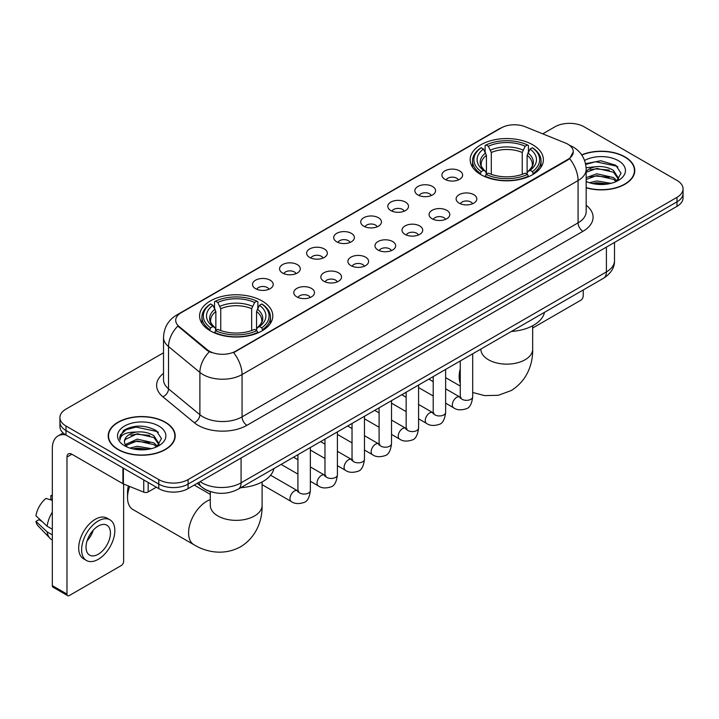 <?xml version="1.0" encoding="UTF-8"?>
<svg xmlns="http://www.w3.org/2000/svg" width="719" height="719" viewBox="0 0 719 719"><rect width="100%" height="100%" fill="white"/><g stroke="black" fill="none" stroke-linecap="round" stroke-linejoin="round"><path stroke-width="1.08" d="M262.084 300.964A36.606 21.139 0 0 0 222.189 296.381A36.606 21.139 0 0 0 199.594 315.911A36.606 21.139 0 0 0 210.316 330.848A36.606 21.139 0 0 0 250.212 335.431A36.606 21.139 0 0 0 272.807 315.911A36.606 21.139 0 0 0 262.084 300.964M532.662 144.753A36.606 21.139 0 0 0 492.767 140.169A36.606 21.139 0 0 0 470.163 159.69A36.606 21.139 0 0 0 480.885 174.636A36.606 21.139 0 0 0 520.781 179.22A36.606 21.139 0 0 0 543.384 159.69A36.606 21.139 0 0 0 532.662 144.753M444.944 179.319A10.363 5.986 180 0 1 442.886 177.629A10.363 5.986 180 0 1 446.319 170.196A10.363 5.986 180 0 1 459.594 170.861A10.363 5.986 180 0 1 461.652 177.629A10.363 5.986 180 0 1 444.944 179.319M458.336 179.939A6.219 3.586 0 0 0 456.664 178.195A6.219 3.586 0 0 0 450.543 177.278A6.219 3.586 0 0 0 446.202 179.939M417.883 194.939A10.363 5.986 180 0 1 415.834 193.249A10.363 5.986 180 0 1 419.258 185.817A10.363 5.986 180 0 1 432.541 186.482A10.363 5.986 180 0 1 434.591 193.249A10.363 5.986 180 0 1 417.883 194.939M431.274 195.559A6.219 3.586 0 0 0 429.603 193.815A6.219 3.586 0 0 0 423.482 192.899A6.219 3.586 0 0 0 419.15 195.559M390.83 210.559A10.363 5.986 180 0 1 388.772 208.87A10.363 5.986 180 0 1 392.206 201.437A10.363 5.986 180 0 1 405.48 202.102A10.363 5.986 180 0 1 407.538 208.87A10.363 5.986 180 0 1 390.83 210.559M404.222 211.179A6.219 3.586 0 0 0 402.55 209.436A6.219 3.586 0 0 0 396.43 208.528A6.219 3.586 0 0 0 392.089 211.179M363.769 226.179A10.363 5.986 180 0 1 361.711 224.49A10.363 5.986 180 0 1 365.144 217.057A10.363 5.986 180 0 1 378.419 217.722A10.363 5.986 180 0 1 380.477 224.49A10.363 5.986 180 0 1 363.769 226.179M377.16 226.8A6.219 3.586 0 0 0 375.489 225.056A6.219 3.586 0 0 0 369.368 224.148A6.219 3.586 0 0 0 365.036 226.8M336.717 241.809A10.363 5.986 180 0 1 334.659 240.11A10.363 5.986 180 0 1 338.092 232.677A10.363 5.986 180 0 1 351.366 233.342A10.363 5.986 180 0 1 353.424 240.11A10.363 5.986 180 0 1 336.717 241.809M350.099 242.429A6.219 3.586 0 0 0 348.436 240.676A6.219 3.586 0 0 0 342.307 239.769A6.219 3.586 0 0 0 337.975 242.429M309.655 257.429A10.363 5.986 180 0 1 307.597 255.73A10.363 5.986 180 0 1 311.03 248.298A10.363 5.986 180 0 1 324.305 248.963A10.363 5.986 180 0 1 326.363 255.73A10.363 5.986 180 0 1 309.655 257.429M323.047 258.049A6.219 3.586 0 0 0 321.375 256.297A6.219 3.586 0 0 0 315.255 255.389A6.219 3.586 0 0 0 310.914 258.049M282.603 273.049A10.363 5.986 180 0 1 280.545 271.36A10.363 5.986 180 0 1 283.978 263.918A10.363 5.986 180 0 1 297.253 264.592A10.363 5.986 180 0 1 299.311 271.36A10.363 5.986 180 0 1 282.603 273.049M295.985 273.669A6.219 3.586 0 0 0 294.323 271.917A6.219 3.586 0 0 0 288.193 271.009A6.219 3.586 0 0 0 283.861 273.669M255.542 288.67A10.363 5.986 180 0 1 253.483 286.98A10.363 5.986 180 0 1 256.917 279.538A10.363 5.986 180 0 1 270.191 280.212A10.363 5.986 180 0 1 272.249 286.98A10.363 5.986 180 0 1 255.542 288.67M268.933 289.29A6.219 3.586 0 0 0 267.261 287.537A6.219 3.586 0 0 0 261.141 286.629A6.219 3.586 0 0 0 256.8 289.29M459.153 203.144A10.363 5.986 180 0 1 457.095 201.455A10.363 5.986 180 0 1 460.528 194.022A10.363 5.986 180 0 1 473.803 194.687A10.363 5.986 180 0 1 475.861 201.455A10.363 5.986 180 0 1 459.153 203.144M472.545 203.765A6.219 3.586 0 0 0 470.873 202.021A6.219 3.586 0 0 0 464.753 201.104A6.219 3.586 0 0 0 460.421 203.765M432.101 218.765A10.363 5.986 180 0 1 430.043 217.075A10.363 5.986 180 0 1 433.476 209.642A10.363 5.986 180 0 1 446.751 210.308A10.363 5.986 180 0 1 448.809 217.075A10.363 5.986 180 0 1 432.101 218.765M445.483 219.385A6.219 3.586 0 0 0 443.821 217.641A6.219 3.586 0 0 0 437.691 216.734A6.219 3.586 0 0 0 433.359 219.385M405.04 234.385A10.363 5.986 180 0 1 402.982 232.695A10.363 5.986 180 0 1 406.415 225.263A10.363 5.986 180 0 1 419.689 225.928A10.363 5.986 180 0 1 421.747 232.695A10.363 5.986 180 0 1 405.04 234.385M418.431 235.005A6.219 3.586 0 0 0 416.759 233.262A6.219 3.586 0 0 0 410.639 232.354A6.219 3.586 0 0 0 406.298 235.005M377.987 250.014A10.363 5.986 180 0 1 375.929 248.316A10.363 5.986 180 0 1 379.362 240.883A10.363 5.986 180 0 1 392.637 241.548A10.363 5.986 180 0 1 394.695 248.316A10.363 5.986 180 0 1 377.987 250.014M391.37 250.634A6.219 3.586 0 0 0 389.707 248.882A6.219 3.586 0 0 0 383.578 247.974A6.219 3.586 0 0 0 379.246 250.634M350.926 265.635A10.363 5.986 180 0 1 348.868 263.936A10.363 5.986 180 0 1 352.301 256.503A10.363 5.986 180 0 1 365.576 257.168A10.363 5.986 180 0 1 367.634 263.936A10.363 5.986 180 0 1 350.926 265.635M364.317 266.255A6.219 3.586 0 0 0 362.646 264.502A6.219 3.586 0 0 0 356.525 263.594A6.219 3.586 0 0 0 352.184 266.255M323.865 281.255A10.363 5.986 180 0 1 321.815 279.565A10.363 5.986 180 0 1 325.249 272.124A10.363 5.986 180 0 1 338.523 272.798A10.363 5.986 180 0 1 340.572 279.565A10.363 5.986 180 0 1 323.865 281.255M337.256 281.875A6.219 3.586 0 0 0 335.593 280.122A6.219 3.586 0 0 0 329.464 279.215A6.219 3.586 0 0 0 325.132 281.875M296.812 296.875A10.363 5.986 180 0 1 294.754 295.185A10.363 5.986 180 0 1 298.187 287.744A10.363 5.986 180 0 1 311.462 288.418A10.363 5.986 180 0 1 313.52 295.185A10.363 5.986 180 0 1 296.812 296.875M310.204 297.495A6.219 3.586 0 0 0 308.532 295.743A6.219 3.586 0 0 0 302.411 294.835A6.219 3.586 0 0 0 298.07 297.495M565.332 142.982A18.649 10.767 180 0 1 567.821 144.186A18.649 10.767 180 0 1 573.286 151.799A18.649 10.767 180 0 1 567.821 159.411L235.715 351.151A18.649 10.767 180 0 1 207.252 349.713L179.094 326.498A18.649 10.767 180 0 1 175.715 320.323A18.649 10.767 180 0 1 181.179 312.711L501.233 127.928A18.649 10.767 180 0 1 525.122 126.724L565.332 142.982M211.422 491.931A20.725 11.962 180 0 1 203.055 488.012M586.174 187.812A33.496 19.341 0 0 0 634.778 170.547A33.496 19.341 0 0 0 624.964 156.877A33.496 19.341 0 0 0 581.689 154.864M165.379 422.215A33.496 19.341 0 0 0 128.872 418.018A33.496 19.341 0 0 0 108.201 435.885A33.496 19.341 0 0 0 118.006 449.564A33.496 19.341 0 0 0 154.513 453.761A33.496 19.341 0 0 0 175.193 435.885A33.496 19.341 0 0 0 165.379 422.215M108.542 437.628A33.496 19.341 0 0 0 108.425 438.141M573.286 151.799L569.628 158.656L567.821 159.969L233.612 352.652A24.176 13.958 60 0 1 242.06 374.554A27.628 15.953 180 0 1 202.992 374.554A27.628 15.953 180 0 1 199.891 372.424L168.516 346.558A27.628 15.953 180 0 1 163.519 337.409L163.519 379.704A27.628 15.953 0 0 0 168.516 388.853L199.891 414.728A27.628 15.953 0 0 0 202.992 416.858A27.628 15.953 0 0 0 242.06 416.858L578.076 222.854A27.628 15.953 0 0 0 586.174 211.575L586.174 169.28A27.628 15.953 180 0 1 578.076 180.559A24.176 13.958 -120 0 0 569.628 158.656M163.519 352.795L65.995 409.102A20.725 11.962 0 0 0 59.929 417.559L59.929 426.583A20.725 11.962 0 0 0 65.995 435.04L158.791 488.614L158.791 484.103A20.725 11.962 0 0 0 188.09 484.103L676.983 201.85A20.725 11.962 0 0 0 683.05 193.393A20.725 11.962 0 0 1 676.983 201.85L188.09 484.103A20.725 11.962 0 0 1 158.791 484.103L65.995 430.528L158.791 484.103L158.791 479.591A20.725 11.962 0 0 0 188.09 479.591L676.983 197.339A20.725 11.962 0 0 0 683.05 188.881A20.725 11.962 0 0 0 676.983 180.415L584.188 126.841A20.725 11.962 0 0 0 554.879 126.841L542.746 133.851M59.929 422.071A20.725 11.962 0 0 0 65.995 430.528A20.725 11.962 0 0 1 59.929 422.071M211.44 352.652L207.252 350.53L177.836 326.04A24.176 16.169 129.5 0 0 168.516 346.558L168.516 388.853A6.911 4.62 -50.5 0 1 162.862 396.78A34.539 19.934 180 0 1 163.519 373.377M59.929 417.559A20.725 11.962 0 0 0 65.995 426.016L158.791 479.591M174.969 438.141A33.496 19.341 0 0 0 174.852 437.628M634.553 172.803A33.496 19.341 0 0 0 634.437 172.29M158.791 488.614A20.725 11.962 0 0 0 188.09 488.614L676.983 206.362A20.725 11.962 0 0 0 683.05 197.905L683.05 188.881M586.174 187.587A33.155 19.143 0 0 0 634.437 170.547A33.155 19.143 0 0 0 624.721 157.012A33.155 19.143 0 0 0 581.815 155.052M589.49 182.734L596.806 180.945L611.006 183.327M592.357 183.525L596.806 182.734L608.031 183.956M586.174 177.656L596.806 173.782L613.487 177.557L617.046 180.945M586.174 179.444L596.806 175.571L613.487 179.346L616.12 181.565M586.129 167.734L595.844 166.727A17.265 9.967 0 0 0 586.174 171.365M595.844 166.727C602.477 166.035 608.355 167.257 613.487 170.394L618.547 178.348L618.421 179.669M586.174 172.29L596.806 168.408L613.487 172.183L618.493 179.247M586.174 181.089L586.911 181.772M586.174 181.449A24.176 13.958 0 0 0 618.376 180.415A24.176 13.958 0 0 0 618.376 160.679A24.176 13.958 0 0 0 584.583 160.454M616.408 181.44L621.054 173.261L615.752 165.226L600.805 160.759L585.545 163.662M585.706 164.435L595.584 161.739L616.848 166.215L617.882 166.934M590.236 169.891L595.584 168.902L609.254 170.052M590.236 177.054L595.584 176.056L609.254 177.216M592.816 183.624L595.584 183.219L607.771 183.992M532.671 328.026L580.763 300.263A3.451 1.995 120 0 0 583.208 296.03L583.208 289.991M118.249 449.42A33.155 19.143 0 0 0 154.387 453.572A33.155 19.143 0 0 0 174.852 435.885A33.155 19.143 0 0 0 165.136 422.35A33.155 19.143 0 0 0 129.007 418.206A33.155 19.143 0 0 0 108.542 435.885A33.155 19.143 0 0 0 118.249 449.42M129.905 448.072L137.23 446.283L151.421 448.665M132.772 448.863L137.23 448.072L148.447 449.294M125.25 444.567L137.23 439.12L153.902 442.895L157.461 446.283M125.843 445.546L137.23 440.909L153.902 444.684L156.535 446.903M156.823 446.778L161.469 438.599L156.167 430.564C144.807 424.695 133.968 424.632 123.659 430.366L119.678 437.655L120.055 439.992C120.28 434.743 125.681 432.101 136.268 432.065A17.265 9.967 0 0 0 124.432 441.529A17.265 9.967 0 0 0 125.268 444.594L127.326 447.11M136.268 432.065C142.892 431.373 148.77 432.595 153.902 435.732L158.962 443.686L158.845 445.007M124.432 441.727L125.016 439.606L137.23 433.746L153.902 437.52L158.908 444.585M158.791 426.016A24.176 13.958 0 0 0 124.603 426.016A24.176 13.958 0 0 0 124.603 445.762A24.176 13.958 0 0 0 158.791 445.753A24.176 13.958 0 0 0 158.791 426.016M119.678 437.817L120.433 434.869L126.131 429.764L135.999 427.077L157.263 431.553L158.297 432.272M130.66 435.229L135.999 434.24L149.669 435.39M130.66 442.392L135.999 441.394L149.669 442.553M133.231 448.962L135.999 448.557L148.186 449.33M480.229 174.25L481.209 171.634A32.876 18.982 0 0 1 481.209 147.755L483.474 149.058A29.704 17.148 0 0 0 483.474 170.322L485.702 171.598L486.43 174.259M486.43 173.171L486.43 155.322L483.474 149.058M485.118 151.889L485.118 145.499L486.098 144.932A32.876 18.982 0 0 1 527.449 144.932L525.194 146.245A29.704 17.148 0 0 0 488.354 146.245L491.311 152.5L491.311 174.331M522.237 174.331L522.237 152.5L525.194 146.245M511.344 331.477A37.99 21.93 0 0 0 544.49 312.343M485.118 176.146A34.26 19.781 0 0 0 528.429 176.146L527.449 174.447A32.876 18.982 0 0 1 486.098 174.447L485.118 176.73M528.429 176.73L528.429 176.146M481.209 147.755L480.229 148.321A34.26 19.781 0 0 0 472.518 160.822A34.26 19.781 0 0 0 480.229 173.324M527.449 144.932L528.429 145.499L528.429 151.889M486.098 174.447L488.354 173.144A29.704 17.148 0 0 0 525.194 173.144L527.449 174.447M483.474 170.322L481.209 171.634M488.354 146.245L486.098 144.932M485.702 152.904A26.567 15.342 0 0 0 485.702 171.598L485.828 171.679C482.054 168.03 480.517 165.55 481.218 164.247A25.551 14.757 0 0 1 486.43 155.322M533.318 173.324A34.26 19.781 0 0 0 541.03 160.822A34.26 19.781 0 0 0 533.318 148.321L532.339 147.755A32.876 18.982 0 0 1 532.339 171.634L533.318 174.25M532.339 171.634L530.074 170.322A29.704 17.148 0 0 0 530.074 149.058L532.339 147.755M530.074 149.058L527.117 155.322L527.117 173.171L527.845 171.598L530.074 170.322M527.117 155.322A25.551 14.757 0 0 1 532.33 164.247C533.022 165.559 531.485 168.039 527.719 171.679L527.845 171.598A26.567 15.342 0 0 0 527.845 152.904M527.117 174.259L527.117 173.171M129.681 486.466A25.902 14.955 120 0 0 127.533 497.647L127.533 492.003A18.991 10.965 -60 0 1 128.413 485.963M127.533 497.647A25.902 14.955 120 0 0 132.898 509.501L193.95 544.75A25.902 14.955 -60 0 1 189.978 523.989A25.902 14.955 -60 0 1 206.901 501.17A25.902 14.955 -60 0 1 210.299 499.57M209.66 330.461L210.64 327.846A32.876 18.982 0 0 1 210.64 303.966L212.896 305.278A29.704 17.148 0 0 0 212.896 326.543L215.134 327.81L215.853 330.47M215.853 329.383L215.853 311.534L212.896 305.278M214.541 308.1L214.541 301.71L215.52 301.153A32.876 18.982 0 0 1 256.881 301.153L254.616 302.456A29.704 17.148 0 0 0 217.785 302.456L220.742 308.712L220.742 330.551M251.668 330.551L251.668 308.712L254.616 302.456M240.766 487.698A37.99 21.93 0 0 0 273.912 468.554M214.541 332.358A34.26 19.781 0 0 0 257.86 332.358L256.881 330.668A32.876 18.982 0 0 1 215.52 330.668L214.541 332.942M257.86 332.942L257.86 332.358M210.64 303.966L209.66 304.532A34.26 19.781 0 0 0 201.94 317.034A34.26 19.781 0 0 0 209.66 329.536M256.881 301.153L257.86 301.71L257.86 308.1M215.52 330.668L217.785 329.356A29.704 17.148 0 0 0 254.616 329.356L256.881 330.668M212.896 326.543L210.64 327.846M217.785 302.456L215.52 301.153M215.134 309.125A26.567 15.342 0 0 0 215.134 327.81L215.26 327.891C211.485 324.242 209.948 321.761 210.649 320.458A25.551 14.757 0 0 1 215.853 311.534M262.741 329.536A34.26 19.781 0 0 0 270.461 317.034A34.26 19.781 0 0 0 262.741 304.532L261.761 303.966A32.876 18.982 0 0 1 261.761 327.846L262.741 330.461M261.761 327.846L259.505 326.543A29.704 17.148 0 0 0 259.505 305.278L261.761 303.966M259.505 305.278L256.548 311.534L256.548 329.383L257.267 327.81L259.505 326.543M256.548 311.534A25.551 14.757 0 0 1 261.761 320.458C262.453 321.77 260.916 324.251 257.141 327.891L257.267 327.81A26.567 15.342 0 0 0 257.267 309.125M256.548 330.47L256.548 329.383M148.168 482.485L148.168 491.931L156.347 487.212M65.762 434.905A27.628 15.953 -120 0 0 58.041 435.93A27.628 15.953 -120 0 0 52.316 448.575L52.316 585.617L66.975 594.083L66.975 457.041A6.911 3.99 60 0 1 68.404 453.878A6.911 3.99 60 0 1 71.855 454.219L122.922 483.698L122.922 467.907M66.975 594.083A3.451 1.995 120 0 0 67.685 595.656L53.035 587.198A3.451 1.995 -60 0 1 52.316 585.617M67.685 595.656A3.451 1.995 120 0 0 69.41 595.485L121.178 565.601A3.451 1.995 120 0 0 123.623 561.368L123.623 484.022M148.168 491.931A3.451 1.995 180 0 1 143.746 492.156L123.38 483.923A3.451 1.995 180 0 1 122.922 483.698M98.224 554.259A17.265 9.967 120 0 0 109.513 539.043A17.265 9.967 120 0 0 106.861 525.212A17.265 9.967 120 0 0 98.224 526.065A17.265 9.967 120 0 0 86.945 541.281A17.265 9.967 120 0 0 89.596 555.122A17.265 9.967 120 0 0 98.224 554.259M87.071 540.877A17.265 9.967 120 0 0 93.272 530.146M52.316 496.047L50.851 495.607L50.851 499.076L52.316 499.921M109.971 519.828L107.041 518.138A23.484 13.562 120 0 0 95.294 519.298A23.484 13.562 120 0 0 79.953 539.996A23.484 13.562 120 0 0 83.557 558.807L86.487 560.505A23.484 13.562 120 0 0 98.224 559.337A23.484 13.562 120 0 0 113.566 538.648A23.484 13.562 120 0 0 109.971 519.828A23.484 13.562 120 0 0 98.224 520.987A23.484 13.562 120 0 0 82.883 541.686A23.484 13.562 120 0 0 86.487 560.505M52.316 512.198A22.792 13.158 120 0 0 47.13 526.236L35.95 515.775A17.957 10.372 120 0 1 45.971 498.42L52.316 500.352M52.316 529.238L47.13 526.236M41.999 521.437L38.952 519.684L35.95 521.419L47.13 531.88L52.316 534.873M47.13 531.88A22.792 13.158 120 0 0 49.944 538.243A22.792 13.158 120 0 0 51.669 539.601L52.316 539.978M52.316 495.193A17.957 10.372 120 0 0 50.851 495.607M35.95 521.419A17.957 10.372 120 0 0 38.071 525.886L49.944 538.243M179.094 326.498L179.094 327.316M207.252 349.713L207.252 350.53M235.715 351.151L235.715 351.708M567.821 159.411L567.821 159.969M246.95 425.315A6.911 3.99 60 0 1 242.06 416.858L242.06 374.554L578.076 180.559L578.076 222.854A6.911 3.99 60 0 0 582.965 231.32L246.95 425.315A34.539 19.934 180 0 1 198.102 425.315A34.539 19.934 180 0 1 194.238 422.655L162.862 396.78M586.174 169.28C585.706 159.348 581.338 151.898 573.07 146.937L569.583 145.238A24.176 11.324 112 0 0 569.259 145.112M179.121 314.122A24.176 13.958 -120 0 0 176.622 315.066C168.354 320.027 163.986 327.469 163.519 337.409M176.622 315.066L499.202 128.818A24.176 13.958 60 0 1 501.035 128.045M209.31 351.816A24.176 16.169 129.5 0 0 199.891 372.424L199.891 414.728A6.911 4.62 -50.5 0 1 194.238 422.655M586.174 205.257A34.539 19.934 180 0 1 582.965 231.32M188.09 479.591L188.09 488.614M676.983 197.339L676.983 206.362M65.995 426.016L65.995 435.04M200.161 481.649A27.628 15.953 0 0 0 202.012 482.835A27.628 15.953 0 0 0 241.081 482.835L606.405 271.917A27.628 15.953 0 0 0 614.502 260.637C614.7 267.495 611.051 273.364 603.547 278.244L238.223 489.163A13.814 7.972 60 0 0 241.081 482.835L241.081 458.021M606.405 247.102L606.405 271.917A13.814 7.972 60 0 1 603.547 278.244M199.037 482.296A13.814 9.239 129.5 0 0 201.446 486.79L197.249 483.33M532.671 325.752L532.671 349.182A25.902 14.955 180 0 1 525.086 359.761A25.902 14.955 180 0 1 488.462 359.761A25.902 14.955 180 0 1 480.876 349.182L480.93 350.198M460.268 383.281A25.902 14.955 -60 0 1 460.268 368.784M522.237 152.5A25.551 14.757 0 0 0 491.311 152.5M522.956 150.091A26.567 15.342 0 0 0 490.592 150.091M262.102 481.964L262.102 505.394A25.902 14.955 180 0 1 254.517 515.972A25.902 14.955 180 0 1 217.884 515.972A25.902 14.955 180 0 1 210.299 505.394L210.361 506.41M251.668 308.712A25.551 14.757 0 0 0 220.742 308.712M252.387 306.303A26.567 15.342 0 0 0 220.014 306.303M472.698 353.793L472.698 396.753A6.219 3.586 180 0 1 470.594 399.44A6.219 3.586 180 0 1 462.083 399.288A6.219 3.586 180 0 1 460.268 396.753L460.061 398.092L460.618 397.634M472.698 396.753C471.844 403.97 469.606 408.006 465.993 408.85C460.852 410.441 456.727 410.082 453.608 407.772A6.219 3.586 -60 0 1 452.655 402.793A6.219 3.586 -60 0 1 456.709 397.319A6.219 3.586 -60 0 1 456.987 397.167A6.219 3.586 -60 0 1 459.818 397.005L461.086 397.508M445.636 369.413L445.636 412.373A6.219 3.586 180 0 1 443.533 415.07A6.219 3.586 180 0 1 435.031 414.908A6.219 3.586 180 0 1 433.206 412.373L433.009 413.713L433.566 413.254M445.636 412.373C444.791 419.59 442.553 423.626 438.932 424.471C433.8 426.061 429.674 425.702 426.547 423.401A6.219 3.586 -60 0 1 425.594 418.413A6.219 3.586 -60 0 1 429.656 412.94A6.219 3.586 -60 0 1 429.935 412.787A6.219 3.586 -60 0 1 432.766 412.634L434.024 413.128M418.584 385.033L418.584 427.994A6.219 3.586 180 0 1 416.481 430.69A6.219 3.586 180 0 1 407.97 430.537A6.219 3.586 180 0 1 406.154 427.994L405.947 429.342L406.505 428.875M418.584 427.994C417.73 435.211 415.492 439.246 411.879 440.091C406.738 441.682 402.613 441.322 399.494 439.021A6.219 3.586 -60 0 1 398.542 434.033A6.219 3.586 -60 0 1 402.595 428.56A6.219 3.586 -60 0 1 402.874 428.407A6.219 3.586 -60 0 1 405.705 428.254L406.972 428.749M391.522 400.654L391.522 443.614A6.219 3.586 180 0 1 389.419 446.31A6.219 3.586 180 0 1 380.917 446.157A6.219 3.586 180 0 1 379.093 443.614L378.895 444.962L379.452 444.504M391.522 443.614C390.678 450.831 388.44 454.866 384.818 455.711C379.686 457.302 375.552 456.942 372.433 454.642A6.219 3.586 -60 0 1 371.48 449.663A6.219 3.586 -60 0 1 375.543 444.18A6.219 3.586 -60 0 1 375.821 444.027A6.219 3.586 -60 0 1 378.652 443.875L379.911 444.369M364.47 416.274L364.47 459.234A6.219 3.586 180 0 1 362.367 461.931A6.219 3.586 180 0 1 353.856 461.778A6.219 3.586 180 0 1 352.031 459.234L351.834 460.582L352.391 460.124M364.47 459.234C363.616 466.46 361.378 470.487 357.765 471.331C352.625 472.922 348.499 472.563 345.372 470.262A6.219 3.586 -60 0 1 344.419 465.283A6.219 3.586 -60 0 1 348.481 459.801A6.219 3.586 -60 0 1 348.76 459.657A6.219 3.586 -60 0 1 351.591 459.495L352.858 459.989M337.409 431.894L337.409 474.864A6.219 3.586 180 0 1 335.306 477.551A6.219 3.586 180 0 1 326.794 477.398A6.219 3.586 180 0 1 324.979 474.864L324.781 476.203L325.339 475.744M337.409 474.864C336.555 482.081 334.326 486.107 330.704 486.952C325.572 488.543 321.438 488.183 318.319 485.882A6.219 3.586 -60 0 1 317.367 480.903A6.219 3.586 -60 0 1 321.429 475.421A6.219 3.586 -60 0 1 321.699 475.277A6.219 3.586 -60 0 1 324.539 475.115L325.797 475.61M310.356 447.515L310.356 490.484A6.219 3.586 180 0 1 308.244 493.171A6.219 3.586 180 0 1 299.742 493.018A6.219 3.586 180 0 1 297.918 490.484L297.72 491.823L298.277 491.365M310.356 490.484C309.503 497.701 307.265 501.727 303.643 502.581C298.511 504.163 294.386 503.812 291.258 501.503A6.219 3.586 -60 0 1 290.305 496.523A6.219 3.586 -60 0 1 294.368 491.041A6.219 3.586 -60 0 1 294.646 490.897A6.219 3.586 -60 0 1 297.477 490.735L298.736 491.239M66.975 457.041L71.855 454.219M123.38 468.177L123.38 483.923M143.746 492.156L143.746 479.933M499.202 128.818L503.633 126.76M238.223 489.163C227.105 494.744 215.988 494.744 204.87 489.163L201.446 486.79M614.502 260.637L614.502 242.438M634.437 173.324L634.437 170.547M174.852 438.662L174.852 435.885M108.542 438.662L108.542 435.885M532.671 349.182C533.022 362.187 528.195 380.153 511.137 390.588L498.321 395.297L484.633 395.603L472.698 392.484M460.268 386.076L445.636 377.637M472.518 167.141L472.518 160.822M541.03 167.141L541.03 160.822M262.102 505.394C262.453 518.408 257.618 536.365 240.568 546.799C223.007 556.344 205.041 551.554 193.95 544.75M201.94 323.352L201.94 317.034M270.461 323.352L270.461 317.034M210.299 494.375L194.211 485.082M210.299 491.616L210.299 505.394M453.608 407.772L445.636 403.179M433.206 395.998L418.584 387.559M460.268 360.965L460.268 396.753M459.818 397.005L445.636 388.817M433.206 381.645L428.83 379.12M426.547 423.401L418.584 418.8M406.154 411.619L391.522 403.179M433.206 376.585L433.206 412.373M432.766 412.634L418.584 404.446M406.154 397.265L401.777 394.74M399.494 439.021L391.522 434.42M379.093 427.239L364.47 418.8M406.154 392.214L406.154 427.994M405.705 428.254L391.522 420.067M379.093 412.886L374.716 410.36M372.433 454.642L364.47 450.04M352.031 442.859L337.409 434.42M379.093 407.835L379.093 443.614M378.652 443.875L364.47 435.687M352.031 428.506L347.654 425.981M345.372 470.262L337.409 465.66M324.979 458.488L310.356 450.04M352.031 423.455L352.031 459.234M351.591 459.495L337.409 451.307M324.979 444.126L320.602 441.601M318.319 485.882L310.356 481.281M297.918 474.109L281.111 464.402M324.979 439.075L324.979 474.864M324.539 475.115L310.356 466.928M297.918 459.747L293.541 457.221M291.258 501.503L262.102 484.669M297.918 454.696L297.918 490.484M297.477 490.735L270.605 475.223M58.041 435.93L63.137 432.982"/></g></svg>

